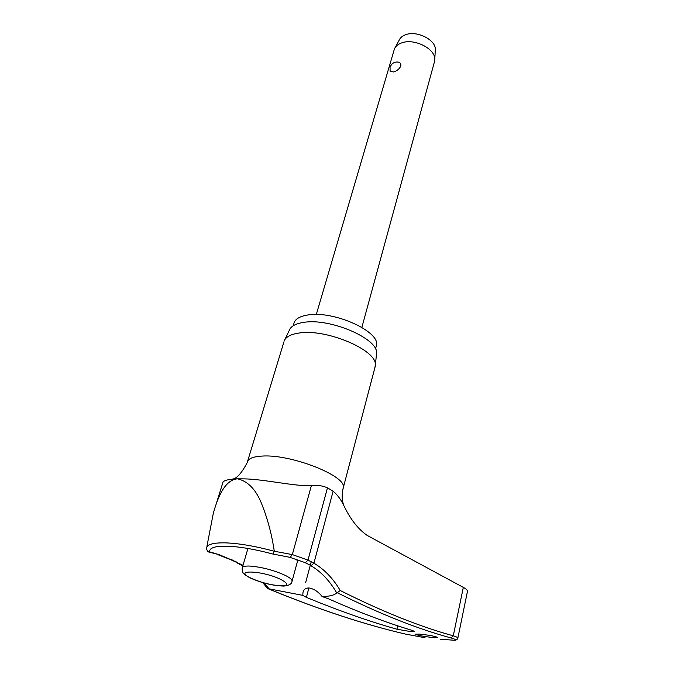 <?xml version="1.0" encoding="UTF-8"?>
<svg xmlns="http://www.w3.org/2000/svg" width="674" height="674" viewBox="0 0 674 674"><rect width="100%" height="100%" fill="white"/><g stroke="black" fill="none" stroke-linecap="round" stroke-linejoin="round"><path stroke-width="1.01" d="M262.75 582.614L267.595 588.52L269.044 588.823L264.452 583.094M310.621 565.52C320.942 571.577 329.628 580.685 336.68 592.834L337.253 592.724C379.454 613.761 417.4 628.834 451.083 637.958C455.152 639.12 456.323 639.887 454.605 640.275L440.122 639.196M457.84 637.958C457.688 637.41 456.163 636.703 453.273 635.809C419.801 626.635 382.107 611.537 340.21 590.5L337.253 592.724M293.224 325.769L293.763 323.983C294.631 319.341 299.315 316.342 307.816 314.985C333.478 310.335 380.397 331.515 376.471 345.374L376.008 347.118M284.024 341.322C285.532 337.025 290.545 334.27 299.079 333.04C326.342 328.474 376.985 350.067 375.359 364.946L374.82 367.996M376.395 355.215L376.614 353.159C378.181 338.584 329.856 317.799 303.704 322.383C295.515 323.621 290.679 326.342 289.188 330.546L284.866 339.57M336.68 592.834C334.675 595.134 329.847 596.38 322.189 596.583L328.432 598.79C358.501 612.11 386.505 622.683 412.446 630.493L414.316 631.37L410.483 631.563L396.944 629.221C368.838 621.285 338.651 610.669 306.384 597.375L302.786 595.369L302.955 592.589C303.519 589.539 305.491 587.998 308.861 587.964C313.688 588.68 318.128 591.553 322.189 596.583M419.666 634.099C429.195 635.144 435.21 636.264 437.704 637.461L433.205 637.562C423.752 636.517 417.77 635.405 415.268 634.209L419.666 634.099M451.083 637.958L453.273 635.809L463.324 587.391L367.111 535.383C358.046 529.082 350.269 519.106 343.774 505.449C340.85 499.409 337.303 494.657 333.125 491.203L327.463 487.824C322.298 485.592 316.923 484.892 311.346 485.71C295.035 486.468 263.593 479.096 243.912 478.86L237.433 478.818C227.66 479.239 222.749 480.663 222.715 483.073L216.253 503.823M296.661 559.226L297.394 561.686M274.225 551.231L273.071 554.079C255.025 549.268 239.649 546.631 226.944 546.176L217.424 546.58C211.897 547.457 209.319 549.217 209.69 551.871L207.735 551.661L206.522 548.889C206.227 544.685 212.411 542.671 225.074 542.848C238.706 543.303 255.092 546.1 274.234 551.231L292.322 554.601L311.346 485.71M457.798 638.177L457.84 637.966C457.612 639.095 456.778 639.853 455.329 640.249L454.605 640.275M434.275 62.438L434.789 59.236C435.244 48.739 414.434 38.207 401.957 42.799C398.224 44.046 395.731 46.051 394.467 48.814L316.3 314.488M390.204 66.953C391.779 63.221 394.534 61.612 398.477 62.126C400.381 62.69 401.14 64.03 400.752 66.162C399.269 69.077 396.843 71.006 393.464 71.966L390.094 71.275L390.061 67.434M435.261 50.761L435.337 49.396C435.741 39.884 417.155 30.431 405.967 34.61C402.622 35.739 400.373 37.559 399.227 40.061L395.158 47.551M243.002 565.275L230.82 559.757M237.518 562.445L219.235 554.702L209.69 551.871M405.436 634.082L425.058 637.73L405.495 634.091C364.019 624.436 318.179 609.279 267.974 588.621M302.786 595.369L269.044 588.823M463.324 587.391C466.088 588.891 467.47 590.188 467.478 591.292L467.394 591.73M206.926 546.387L213.321 513.251C217.685 497.732 224.678 479.905 237.433 478.818C248.504 481.278 256.937 490.537 262.717 506.595C268.033 520.32 271.875 535.089 274.242 550.902M219.235 554.702L208.359 551.905M232.058 559.706L230.575 559.631L218.309 554.845M340.21 590.5C333.057 578.359 324.287 569.26 313.907 563.203L307.984 560.102L292.322 554.601L290.149 557.364L273.122 554.087M305.103 562.647L311.135 565.646L313.907 563.203L333.125 491.203M304.817 562.495L305.482 562.706L307.984 560.102L327.463 487.824M232.547 479.096C236.768 478.582 241.646 473.114 247.181 462.684C247.72 458.783 252.758 456.576 262.287 456.062C291.16 454.023 346.773 476.038 343.336 487.555L342.94 489.029M291.968 581.544L292.112 581.005C292.061 579.564 289.913 577.753 285.65 575.562C274.074 570.255 262.144 567.087 249.852 566.059C244.873 565.89 242.311 566.564 242.168 568.089C242.429 571.501 240.938 572.849 250.003 577.837M279.946 585.816C288.388 585.95 288.834 583.911 281.285 579.699C263.458 570.524 231.578 569.117 250.939 578.124C260.349 582.344 270.021 584.906 279.946 585.816M308.894 587.972L306.384 597.375M397.727 625.817L396.944 629.221M236.498 562.588L242.809 565.916M283.754 342.468L247.653 461.109M375.3 366.142L343.336 487.555C341.667 494.211 341.811 500.175 343.774 505.449M243.912 478.86L236.262 478.852M302.963 592.572L303.233 591.545M305.625 582.639L311.228 561.737M440.215 639.205L454.731 640.292M250.366 578.014C261.63 583.01 272.793 585.698 283.855 586.077C289.222 585.546 291.977 583.852 292.112 581.005L297.554 561.097M434.646 61.073L361.871 327.387M435.337 49.396L434.789 59.236M247.939 548.476L242.345 567.508M289.988 557.356L304.901 562.554M405.259 634.04C363.758 624.377 317.926 609.229 267.763 588.587M467.478 591.292L457.873 637.966M376.614 353.159L375.359 364.946M375.511 348.997L376.471 345.374"/></g></svg>
